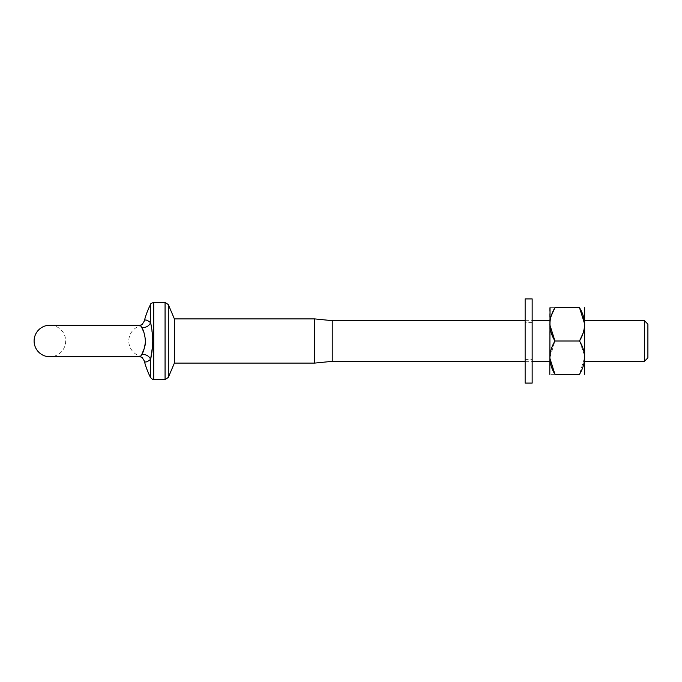 <?xml version="1.0" encoding="UTF-8"?>
<svg xmlns="http://www.w3.org/2000/svg" width="682" height="682" viewBox="0 0 682 682"><rect width="100%" height="100%" fill="white"/><g stroke="black" fill="none" stroke-linecap="round" stroke-linejoin="round"><path stroke-width="0.51" stroke-dasharray="3.41 2.56" d="M532.156 359.414L532.156 322.586L532.156 359.414L525.14 359.414L525.14 322.586L525.14 359.414M532.156 322.586L525.14 322.586M532.156 383.088L532.156 298.912M525.14 383.088L525.14 298.912M142.078 324.632L139.665 326.005A15.78 15.78 0 0 0 139.665 355.995L140.168 356.78L49.88 356.78A15.78 15.78 0 0 0 65.668 341A15.78 15.78 0 0 0 49.88 325.22L140.168 325.22L139.665 326.005L140.168 325.22L142.035 328.153M143.996 332.654L145.462 342.475M584.764 307.787L584.764 374.213M644.396 320.659L644.396 361.341M647.9 357.837L647.9 324.163M554.952 374.324C548.234 374.324 548.234 374.324 554.952 374.324L579.504 374.324L584.662 357.342M584.559 355.475L579.504 341L554.952 341L549.803 357.973M549.692 307.787L549.692 374.213M152.589 346.013L152.768 341L151.302 326.422M142.035 353.847L141.6 354.81A7.016 6.095 34.3 0 1 150.594 359.354C146.937 362.244 144.831 362.773 144.277 360.931C144.763 362.764 146.869 362.236 150.594 359.354L150.594 377.666M174.396 363.097L174.396 318.903M314.692 363.097L314.692 318.903M332.228 361.341L332.228 320.659M579.504 307.676L554.952 307.676C548.234 307.676 548.234 307.676 554.952 307.676M583.238 332.85L584.662 324.027M551.218 315.826L549.803 324.658M150.594 304.334L150.594 322.646C146.945 319.756 144.84 319.227 144.277 321.069C144.755 319.236 146.86 319.764 150.594 322.646A7.016 6.095 145.7 0 1 141.6 327.19M145.104 345.288L144.371 348.204M141.6 354.81L140.168 356.788L139.665 355.995L141.916 357.249M584.764 341L584.764 320.659L584.764 341M168.292 377.444L168.292 304.556M165.061 302.416L165.061 379.584M153.714 379.584L153.714 302.416M525.14 361.341L532.156 361.341M525.14 320.659L532.156 320.659"/><path stroke-width="1.02" d="M532.156 298.912L532.156 383.088L525.14 383.088L525.14 298.912L532.156 298.912M142.035 328.153L143.996 332.654M141.6 354.81L140.168 356.78L49.88 356.78A15.78 15.78 0 0 1 34.1 341A15.78 15.78 0 0 1 49.88 325.22L140.168 325.22L141.6 327.19C143.459 329.875 144.763 334.47 145.513 341C144.763 347.522 143.459 352.125 141.6 354.81A7.016 6.095 -145.7 0 1 150.594 359.354C146.937 362.244 144.831 362.773 144.277 360.931C144.763 362.764 146.869 362.236 150.594 359.354C151.822 354.18 152.555 348.059 152.768 341C152.555 333.941 151.822 327.829 150.594 322.646L150.594 304.334A80.698 80.698 0 0 0 144.277 321.069L142.061 324.649L140.168 325.22M644.396 361.341L644.396 320.659L647.9 324.163L647.9 357.837L644.396 361.341L584.764 361.341M584.662 374.324L584.662 307.676M584.662 324.027L579.504 307.676C586.222 307.676 586.222 307.676 579.504 307.676C586.222 307.676 586.222 307.676 579.504 307.676C586.222 318.69 586.222 329.798 579.504 341C586.222 352.014 586.222 363.114 579.504 374.324C586.222 374.324 586.222 374.324 579.504 374.324C586.222 374.324 586.222 374.324 579.504 374.324L554.952 374.324C548.234 374.324 548.234 374.324 554.952 374.324C548.234 363.31 548.234 352.202 554.952 341C548.234 329.986 548.234 318.886 554.952 307.676C548.234 307.676 548.234 307.676 554.952 307.676L551.218 315.826M584.662 357.342L584.559 355.475M549.794 374.324L550.042 307.676M549.803 357.973L554.952 374.324M150.611 359.226L152.589 346.013M150.594 304.334C150.338 303.857 151.378 303.217 153.714 302.416L153.714 379.584C153.595 380.079 152.555 379.448 150.594 377.666L150.594 359.354M174.396 363.097L168.292 377.444L168.292 304.556L174.396 318.903L174.396 363.097L314.692 363.097L314.692 318.903L332.228 320.659L332.228 361.341L314.692 363.097M583.238 332.85L579.504 341L554.952 341L549.803 324.658M579.504 307.676L554.952 307.676M151.302 326.422L150.594 322.646C146.945 319.756 144.84 319.227 144.277 321.069C144.755 319.236 146.86 319.764 150.594 322.646A7.016 6.095 -34.3 0 1 141.6 327.19M145.462 342.475L145.104 345.288M144.371 348.204L142.035 353.847M168.292 377.444L165.061 379.584L165.061 302.416L153.714 302.416M153.714 379.584L165.061 379.584M332.228 361.341L525.14 361.341M532.156 361.341L549.692 361.341M332.228 320.659L525.14 320.659M532.156 320.659L549.692 320.659M140.543 356.805L142.061 357.351L144.277 360.931A80.698 80.698 0 0 0 150.594 377.666M174.396 318.903L314.692 318.903M168.292 304.556L165.061 302.416M140.168 356.78L142.078 357.368M140.27 325.212L140.739 325.169M141.08 325.101L142.078 324.632M584.764 320.659L644.396 320.659"/></g></svg>
